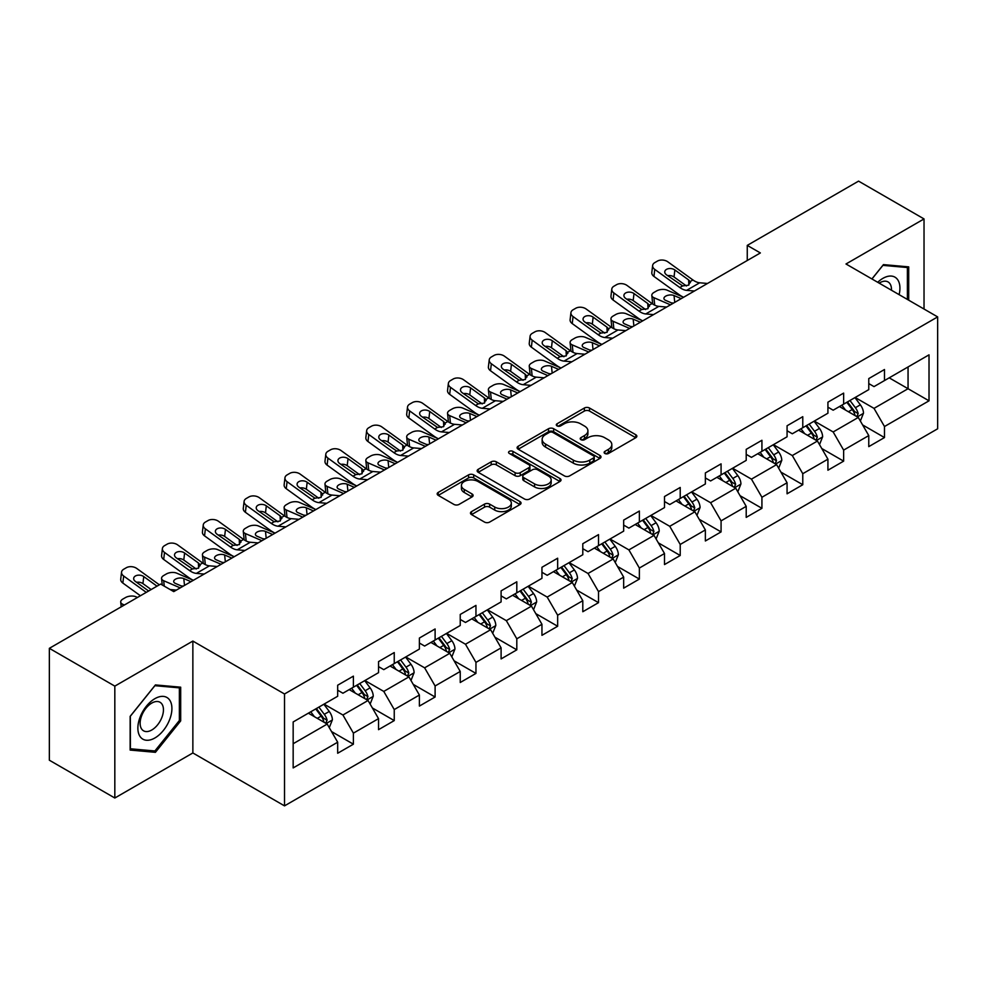 <?xml version="1.0" encoding="UTF-8"?>
<svg xmlns="http://www.w3.org/2000/svg" width="987" height="987" viewBox="0 0 987 987"><rect width="100%" height="100%" fill="white"/><g stroke="black" fill="none" stroke-linecap="round" stroke-linejoin="round"><path stroke-width="1.48" d="M604.871 453.477A2.542 1.468 0 0 0 608.473 453.477L635.788 437.71A3.64 2.097 0 0 0 636.849 436.229A3.64 2.097 0 0 0 635.788 434.736L589.51 408.026A3.64 2.097 0 0 0 584.378 408.026L557.063 423.793A2.542 1.468 0 0 0 556.31 424.829A2.542 1.468 0 0 0 557.063 425.878A2.542 1.468 0 0 0 560.665 425.878L564.194 423.83A11.634 6.712 0 0 1 580.64 423.83L584.501 426.063A11.634 6.712 0 0 1 587.907 430.801A11.634 6.712 0 0 1 584.501 435.551L580.973 437.599A2.542 1.468 0 0 0 580.22 438.635A2.542 1.468 0 0 0 580.973 439.671A2.542 1.468 0 0 0 584.563 439.671L588.104 437.636A11.634 6.712 0 0 1 604.55 437.636L608.411 439.857A11.634 6.712 0 0 1 611.817 444.606A11.634 6.712 0 0 1 608.411 449.356L604.871 451.404A2.542 1.468 0 0 0 604.13 452.441A2.542 1.468 0 0 0 604.871 453.477L604.871 451.404M471.527 511.611A3.64 2.097 0 0 0 470.466 513.104A3.64 2.097 0 0 0 471.527 514.585L484.506 522.074A3.64 2.097 0 0 0 489.651 522.074L519.976 504.567A3.64 2.097 0 0 0 521.05 503.086A3.64 2.097 0 0 0 519.976 501.593L473.711 474.883A3.64 2.097 0 0 0 468.566 474.883L438.24 492.402A3.64 2.097 0 0 0 437.179 493.882A3.64 2.097 0 0 0 438.24 495.363L453.921 504.419A3.64 2.097 0 0 0 459.054 504.419L472.045 496.917A3.64 2.097 0 0 0 473.106 495.437A3.64 2.097 0 0 0 472.045 493.956L464.26 489.466A9.722 5.614 0 0 1 461.422 485.493A9.722 5.614 0 0 1 467.419 480.311A9.722 5.614 0 0 1 478.016 481.52L508.478 499.114A9.722 5.614 0 0 1 511.328 503.086A9.722 5.614 0 0 1 505.319 508.268A9.722 5.614 0 0 1 494.721 507.047L489.651 504.123A3.64 2.097 0 0 0 484.506 504.123L471.527 511.611L471.527 514.585M192.86 641.069L114.825 686.125L49.35 648.323L49.35 760.212L114.825 798.014L192.86 752.958L284.515 805.873L284.515 693.984L192.86 641.069L192.86 752.958M924.029 309.042L924.029 218.929L845.995 263.985L937.65 316.901L284.515 693.984M924.029 218.929L858.567 181.127L747.258 245.393L747.258 260.506M49.35 648.323L160.647 584.07L173.749 591.62L760.36 252.943L747.258 245.393M564.453 475.919A3.64 2.097 0 0 0 569.598 475.919L599.923 458.412A3.64 2.097 0 0 0 600.984 456.932A3.64 2.097 0 0 0 599.923 455.439L553.658 428.728A3.64 2.097 0 0 0 548.513 428.728L518.187 446.247A3.64 2.097 0 0 0 517.114 447.728A3.64 2.097 0 0 0 518.187 449.208L564.453 475.919M510.328 454.032A2.542 1.468 0 0 1 512.907 454.39L512.907 451.367L559.95 478.522A3.64 2.097 0 0 1 561.023 480.003A3.64 2.097 0 0 1 559.95 481.483L529.624 499.003A3.64 2.097 0 0 1 524.479 499.003L478.214 472.292L478.214 469.318A3.64 2.097 0 0 0 477.14 470.799A3.64 2.097 0 0 0 478.214 472.292M478.214 469.318L491.193 461.83A3.64 2.097 0 0 1 496.338 461.83L515.103 472.662A3.64 2.097 0 0 0 520.235 472.662L528.847 467.69A3.64 2.097 0 0 0 529.92 466.197A3.64 2.097 0 0 0 528.847 464.717L509.317 453.44A2.542 1.468 0 0 1 508.564 452.404A2.542 1.468 0 0 1 510.143 451.047A2.542 1.468 0 0 1 512.907 451.367M284.515 805.873L937.65 428.79L937.65 316.901M331.521 731.552L353.395 744.186L353.395 733.144L378.539 718.635L378.539 729.664L394.245 720.596L394.245 709.554L419.389 695.045L419.389 706.087L435.107 697.007L435.107 685.977L460.238 671.456L460.238 682.498L475.956 673.418L475.956 662.388L501.1 647.867L501.1 658.909L516.806 649.841L516.806 638.799L541.949 624.29L541.949 635.32L557.655 626.251L557.655 615.209L582.799 600.701L582.799 611.73L598.517 602.662L598.517 591.62L623.661 577.111L623.661 588.153L639.366 579.073L639.366 568.043L664.51 553.522L664.51 564.564L680.216 555.496L680.216 544.454L705.36 529.933L705.36 540.975L721.078 531.907L721.078 520.865L746.209 506.356L746.209 517.385L761.927 508.317L761.927 497.275L787.071 482.766L787.071 493.808L802.776 484.728L802.776 473.698L827.92 459.177L827.92 470.219L843.638 461.139L843.638 450.109L868.77 435.588L868.77 446.63L884.488 437.562L884.488 426.52L929.014 400.821L929.014 354.851L908.052 366.954L908.052 388.718L929.014 400.821M353.395 744.186L337.677 753.254L337.677 742.212L293.164 767.923L293.164 721.953L337.677 696.254L337.677 685.212L353.395 676.144L353.395 687.186L378.539 672.665L378.539 661.623L394.245 652.555L394.245 663.597L419.389 649.076L419.389 638.046L435.107 628.966L435.107 640.008L460.238 625.499L460.238 614.457L475.956 605.389L475.956 616.419L501.1 601.91L501.1 590.868L516.806 581.799L516.806 592.829L541.949 578.32L541.949 567.278L557.655 558.21L557.655 569.252L582.799 554.731L582.799 543.701L598.517 534.621L598.517 545.663L623.661 531.142L623.661 520.112L639.366 511.044L639.366 522.074L664.51 507.565L664.51 496.523L680.216 487.455L680.216 498.484L705.36 483.975L705.36 472.933L721.078 463.865L721.078 474.907L746.209 460.386L746.209 449.356L761.927 440.276L761.927 451.318L787.071 436.797L787.071 425.767L802.776 416.687L802.776 427.729L827.92 413.22L827.92 402.178L843.638 393.11L843.638 404.139L868.77 389.631L868.77 378.589L884.488 369.52L884.488 380.563L929.014 354.851M349.201 689.605L368.065 700.486L342.921 715.007L324.057 704.113M337.677 690.209L342.921 693.232L353.395 687.186M342.921 715.007L353.395 733.144M368.065 700.486L378.539 718.635M390.062 666.015L408.914 676.897L383.77 691.418L364.919 680.524M378.539 666.62L383.77 669.642L394.245 663.597M383.77 691.418L394.245 709.554M408.914 676.897L419.389 695.045M430.912 642.426L449.764 653.32L424.62 667.829L405.768 656.947M419.389 643.03L424.62 646.053L435.107 640.008M424.62 667.829L435.107 685.977M449.764 653.32L460.238 671.456M471.761 618.837L490.625 629.731L465.482 644.24L446.617 633.358M460.238 619.441L465.482 622.464L475.956 616.419M465.482 644.24L475.956 662.388M490.625 629.731L501.1 647.867M512.611 595.26L531.475 606.141L506.331 620.65L487.479 609.769M501.1 595.864L506.331 598.887L516.806 592.829M506.331 620.65L516.806 638.799M531.475 606.141L541.949 624.29M553.473 571.67L572.324 582.552L547.18 597.073L528.329 586.179M541.949 572.275L547.18 575.298L557.655 569.252M547.18 597.073L557.655 615.209M572.324 582.552L582.799 600.701M594.322 548.081L613.174 558.963L588.042 573.484L569.178 562.602M582.799 548.686L588.042 551.708L598.517 545.663M588.042 573.484L598.517 591.62M613.174 558.963L623.661 577.111M635.172 524.492L654.036 535.386L628.892 549.895L610.04 539.013M623.661 525.096L628.892 528.119L639.366 522.074M628.892 549.895L639.366 568.043M654.036 535.386L664.51 553.522M676.033 500.902L694.885 511.797L669.741 526.305L650.889 515.424M664.51 501.519L669.741 504.542L680.216 498.484M669.741 526.305L680.216 544.454M694.885 511.797L705.36 529.933M716.883 477.326L735.734 488.207L710.603 502.728L691.739 491.834M705.36 477.93L710.603 480.953L721.078 474.907M710.603 502.728L721.078 520.865M735.734 488.207L746.209 506.356M757.732 453.736L776.596 464.618L751.452 479.139L732.601 468.245M746.209 454.341L751.452 457.363L761.927 451.318M751.452 479.139L761.927 497.275M776.596 464.618L787.071 482.766M798.594 430.147L817.446 441.041L792.302 455.55L773.45 444.668M787.071 430.751L792.302 433.774L802.776 427.729M792.302 455.55L802.776 473.698M817.446 441.041L827.92 459.177M839.443 406.558L858.295 417.452L833.164 431.961L814.3 421.079M827.92 407.162L833.164 410.197L843.638 404.139M833.164 431.961L843.638 450.109M858.295 417.452L868.77 435.588M889.201 377.836L908.052 388.718L874.013 408.371L855.161 397.49M868.77 383.585L874.013 386.608L884.488 380.563M874.013 408.371L884.488 426.52M114.825 686.125L114.825 798.014M293.164 743.729L327.203 724.076L308.351 713.182M327.203 724.076L337.677 742.212M862.626 424.928L884.488 437.562M821.764 448.517L843.638 461.139M780.914 472.107L802.776 484.728M740.065 495.696L761.927 508.317M699.203 519.285L721.078 531.907M658.354 542.862L680.216 555.496M617.504 566.452L639.366 579.073M576.642 590.041L598.517 602.662M535.793 613.63L557.655 626.251M494.943 637.207L516.806 649.841M454.082 660.796L475.956 673.418M413.232 684.386L435.107 697.007M372.383 707.975L394.245 720.596M908.706 300.196L908.706 266.872L883.439 264.615L871.916 278.951M130.136 750.071L155.415 752.328L180.683 720.892L180.683 687.186L155.415 684.929L130.136 716.377L130.136 750.071M179.375 720.128L180.683 720.892M152.738 750.786L155.415 752.328M605.895 453.835L608.411 452.379A11.634 6.712 0 0 0 611.817 447.629L611.817 444.606M587.907 430.801L587.907 433.836A11.634 6.712 0 0 1 584.501 438.586L581.985 440.029M635.739 437.734L589.51 411.048A3.64 2.097 0 0 0 584.378 411.048L558.074 426.236M599.874 458.437L553.658 431.751A3.64 2.097 0 0 0 548.513 431.751L518.224 449.233M593.495 457.968A2.542 1.468 0 0 0 594.248 456.932A2.542 1.468 0 0 0 593.495 455.883L552.88 432.442A2.542 1.468 0 0 0 549.29 432.442L545.552 434.588A11.634 6.712 0 0 0 542.147 439.338A11.634 6.712 0 0 0 545.552 444.088L573.324 460.115A11.634 6.712 0 0 0 589.77 460.115L593.495 457.968L593.495 460.991A2.542 1.468 0 0 0 594.248 459.954L594.248 456.932M542.147 439.338L542.147 442.361A11.634 6.712 0 0 0 545.552 447.111L545.552 444.088M593.495 460.991L589.77 463.137A11.634 6.712 0 0 1 573.324 463.137L545.552 447.111M478.263 472.317L491.193 464.852L491.193 461.83M529.92 466.197L529.92 469.232A3.64 2.097 0 0 1 528.847 470.713L520.235 475.685A3.64 2.097 0 0 1 515.103 475.685L496.338 464.852A3.64 2.097 0 0 0 491.193 464.852M512.907 454.39L559.9 481.52M534.572 483.901A9.722 5.614 0 0 0 545.169 485.123A9.722 5.614 0 0 0 551.165 479.929A9.722 5.614 0 0 0 548.316 475.956L537.594 469.763A3.64 2.097 0 0 0 532.449 469.763L523.838 474.735A3.64 2.097 0 0 0 522.777 476.215A3.64 2.097 0 0 0 523.838 477.708L534.572 483.901L534.572 486.924A9.722 5.614 0 0 0 545.169 488.146A9.722 5.614 0 0 0 551.165 482.951L551.165 479.929M522.777 476.215L522.777 479.238A3.64 2.097 0 0 0 523.838 480.731L523.838 477.708M534.572 486.924L523.838 480.731M511.328 503.086L511.328 506.109A9.722 5.614 0 0 1 505.319 511.291A9.722 5.614 0 0 1 494.721 510.082L489.651 507.145A3.64 2.097 0 0 0 484.506 507.145L471.576 514.609M461.422 485.493L461.422 488.516A9.722 5.614 0 0 0 464.26 492.488L464.26 489.466M471.996 496.954L464.26 492.488M519.927 504.591L473.711 477.905A3.64 2.097 0 0 0 468.566 477.905L438.29 495.388M860.368 421.03L863.489 413.183A9.808 5.663 -120 0 0 860.356 404.83L854.952 397.613M683.572 297.284L667.039 290.141A7.402 3.701 -5.9 0 0 656.602 290.931L653.986 292.436A7.402 3.701 -5.9 0 0 651.815 295.434A7.402 3.701 -5.9 0 0 653.937 297.704L654.702 305.156M845.526 410.074L841.849 405.176M670.469 304.835L653.937 297.704M856.778 416.576L858.184 413.602A9.808 5.663 -120 0 0 855.371 407.705L849.967 400.488M847.512 401.906L853.508 409.913A4.997 2.887 60 0 1 854.421 411.431L858.184 413.602M681.215 298.642L674.035 295.545A5.922 2.961 174.1 0 0 665.682 296.162A5.922 2.961 174.1 0 0 663.943 298.567A5.922 2.961 174.1 0 0 665.645 300.381L672.838 303.478M652.826 304.07A7.402 3.701 174.1 0 1 652.629 303.416L651.815 295.434M673.479 303.108A5.922 2.961 -5.9 0 0 671.542 302.923M846.834 402.301L852.237 409.519A9.808 5.663 60 0 1 855.038 415.416M694.404 291.017L686.607 290.351A18.519 10.697 60 0 1 679.833 287.538L654.763 269.402L653.937 276.422A7.402 4.775 -173.3 0 1 651.815 272.535L652.641 265.515A7.402 4.775 6.7 0 0 654.763 269.402M683.609 297.26A27.772 16.039 60 0 1 679.019 294.558L653.937 276.422M707.506 283.466L699.697 282.788A18.519 10.697 60 0 1 692.936 279.975L667.854 261.839A7.402 4.775 6.7 0 0 657.416 261.099L654.8 262.616A7.402 4.775 6.7 0 0 652.641 265.515M688.852 285.058L688.642 279.938L690.11 281.603L688.667 285.169L682.659 285.909L666.472 274.805A5.922 3.825 -173.3 0 1 664.769 271.696A5.922 3.825 -173.3 0 1 666.509 269.377A5.922 3.825 -173.3 0 1 674.849 269.957L674.035 276.989L686.471 285.983M674.035 276.989A5.922 3.825 6.7 0 0 667.693 275.681M688.642 279.938L674.849 269.957M692.936 279.975L690.11 281.603L690.394 282.664M905.782 266.601L907.398 267.539L907.398 299.443M871.965 278.976L882.921 265.355L907.398 267.539M899.12 294.657A24.07 13.904 120 0 0 894.95 277.162A24.07 13.904 120 0 0 877.714 282.294M891.458 290.227A16.483 9.512 120 0 0 888.053 281.937A16.483 9.512 120 0 0 879.183 283.146M154.885 737.98A24.07 13.904 120 0 0 171.911 708.506A24.07 13.904 120 0 0 154.885 698.673A24.07 13.904 120 0 0 137.872 728.159A24.07 13.904 120 0 0 154.885 737.98M151.788 729.998A16.483 9.512 120 0 0 162.559 715.476A16.483 9.512 120 0 0 160.03 702.263A16.483 9.512 120 0 0 151.788 703.077A16.483 9.512 120 0 0 141.018 717.611A16.483 9.512 120 0 0 143.547 730.812A16.483 9.512 120 0 0 151.788 729.998M130.407 716.143L154.885 685.681L179.375 687.865L179.375 720.51L154.885 750.971L130.407 748.788L130.346 716.106M177.746 686.927L179.375 687.865M819.518 444.619L822.627 436.772A9.808 5.663 -120 0 0 819.494 428.42L814.09 421.202M642.71 320.861L626.177 313.73A7.402 3.701 -5.9 0 0 615.74 314.52L613.124 316.025A7.402 3.701 -5.9 0 0 610.953 319.023A7.402 3.701 -5.9 0 0 613.087 321.293L613.852 328.745M804.676 433.663L801 428.753M629.62 328.424L613.087 321.293M815.928 440.153L817.335 437.192A9.808 5.663 -120 0 0 814.522 431.282L809.118 424.077M806.663 425.496L812.659 433.49A4.997 2.887 60 0 1 813.559 435.008L817.335 437.192M640.353 322.231L633.173 319.134A5.922 2.961 174.1 0 0 624.833 319.751A5.922 2.961 174.1 0 0 623.093 322.157A5.922 2.961 174.1 0 0 624.796 323.97L631.976 327.067M611.965 327.659A7.402 3.701 174.1 0 1 611.78 327.005L610.953 319.023M632.63 326.685A5.922 2.961 -5.9 0 0 630.693 326.512M805.972 425.89L811.376 433.096A9.808 5.663 60 0 1 814.189 439.005M778.657 468.208L781.778 460.361A9.808 5.663 -120 0 0 778.644 451.997L773.24 444.779M601.86 344.451L585.328 337.32A7.402 3.701 -5.9 0 0 574.89 338.097L572.275 339.614A7.402 3.701 -5.9 0 0 570.104 342.612A7.402 3.701 -5.9 0 0 572.238 344.882L573.003 352.322M763.815 457.24L760.15 452.342M588.77 352.014L572.238 344.882M775.079 463.742L776.473 460.781A9.808 5.663 -120 0 0 773.672 454.871L768.268 447.654M765.801 449.073L771.797 457.08A4.997 2.887 60 0 1 772.71 458.597L776.473 460.781M599.504 345.808L592.323 342.711A5.922 2.961 174.1 0 0 583.971 343.34A5.922 2.961 174.1 0 0 582.244 345.746A5.922 2.961 174.1 0 0 583.946 347.547L591.127 350.656M571.115 351.249A7.402 3.701 174.1 0 1 570.918 350.582L570.104 342.612M591.781 350.274A5.922 2.961 -5.9 0 0 589.844 350.101M765.122 449.467L770.526 456.685A9.808 5.663 60 0 1 773.339 462.595M653.554 314.606L645.757 313.94A18.519 10.697 60 0 1 638.984 311.115L613.902 292.979L613.087 300.011A7.402 4.775 -173.3 0 1 610.965 296.125L611.792 289.105A7.402 4.775 6.7 0 0 613.902 292.979M642.759 320.837A27.772 16.039 60 0 1 638.157 318.147L613.087 300.011M666.644 307.043L658.847 306.377A18.519 10.697 60 0 1 652.074 303.564L627.004 285.428A7.402 4.775 6.7 0 0 616.567 284.688L613.951 286.205A7.402 4.775 6.7 0 0 611.792 289.105M648.003 308.647L647.793 303.527L649.261 305.193L647.805 308.758L641.809 309.486L625.622 298.382A5.922 3.825 -173.3 0 1 623.92 295.286A5.922 3.825 -173.3 0 1 625.647 292.966A5.922 3.825 -173.3 0 1 633.999 293.546L633.173 300.579L645.621 309.573M633.173 300.579A5.922 3.825 6.7 0 0 626.844 299.271M647.793 303.527L633.999 293.546M652.074 303.564L649.261 305.193L649.545 306.254M612.705 338.196L604.895 337.529A18.519 10.697 60 0 1 598.134 334.704L573.052 316.568L572.238 323.6A7.402 4.775 -173.3 0 1 570.116 319.714L570.93 312.682A7.402 4.775 6.7 0 0 573.052 316.568M601.897 344.426A27.772 16.039 60 0 1 597.308 341.736L572.238 323.6M625.795 330.633L617.998 329.966A18.519 10.697 60 0 1 611.224 327.141L586.142 309.005A7.402 4.775 6.7 0 0 575.717 308.277L573.089 309.782A7.402 4.775 6.7 0 0 570.93 312.682M607.153 332.224L606.931 327.116L608.399 328.77L606.956 332.348L600.947 333.075L584.76 321.972A5.922 3.825 -173.3 0 1 583.07 318.863A5.922 3.825 -173.3 0 1 584.797 316.543A5.922 3.825 -173.3 0 1 593.138 317.135L592.323 324.155L604.772 333.162M592.323 324.155A5.922 3.825 6.7 0 0 585.994 322.86M606.931 327.116L593.138 317.135M611.224 327.141L608.399 328.77L608.683 329.843M737.807 491.797L740.929 483.938A9.808 5.663 -120 0 0 737.795 475.586L732.391 468.369M561.011 368.04L544.479 360.909A7.402 3.701 -5.9 0 0 534.041 361.686L531.425 363.204A7.402 3.701 -5.9 0 0 529.254 366.202A7.402 3.701 -5.9 0 0 531.376 368.459L532.141 375.911M722.965 480.829L719.289 475.931M547.921 375.603L531.376 368.459M734.217 487.331L735.623 484.358A9.808 5.663 -120 0 0 732.81 478.461L727.407 471.243M724.952 472.662L730.948 480.669A4.997 2.887 60 0 1 731.861 482.187L735.623 484.358M558.654 369.397L551.474 366.3A5.922 2.961 174.1 0 0 543.121 366.93A5.922 2.961 174.1 0 0 541.382 369.323A5.922 2.961 174.1 0 0 543.084 371.137L550.277 374.233M530.266 374.838A7.402 3.701 174.1 0 1 530.068 374.172L529.254 366.202M550.919 373.863A5.922 2.961 -5.9 0 0 548.982 373.678M724.273 473.057L729.677 480.274A9.808 5.663 60 0 1 732.477 486.172M696.958 515.374L700.067 507.528A9.808 5.663 -120 0 0 696.933 499.175L691.529 491.958M520.161 391.629L503.617 384.486A7.402 3.701 -5.9 0 0 493.192 385.275L490.564 386.781A7.402 3.701 -5.9 0 0 488.392 389.791A7.402 3.701 -5.9 0 0 490.527 392.049L491.292 399.501M682.116 504.419L678.439 499.521M507.059 399.18L490.527 392.049M693.367 510.921L694.774 507.947A9.808 5.663 -120 0 0 691.961 502.05L686.557 494.832M684.102 496.251L690.098 504.258A4.997 2.887 60 0 1 690.999 505.776L694.774 507.947M517.793 392.986L510.612 389.89A5.922 2.961 174.1 0 0 502.272 390.519A5.922 2.961 174.1 0 0 500.532 392.912A5.922 2.961 174.1 0 0 502.235 394.726L509.415 397.823M489.404 398.415A7.402 3.701 174.1 0 1 489.219 397.761L488.392 389.791M510.069 397.453A5.922 2.961 -5.9 0 0 508.132 397.267M683.411 496.646L688.815 503.863A9.808 5.663 60 0 1 691.628 509.761M656.096 538.964L659.217 531.117A9.808 5.663 -120 0 0 656.084 522.765L650.68 515.547M479.3 415.219L462.767 408.075A7.402 3.701 -5.9 0 0 452.33 408.865L449.714 410.37A7.402 3.701 -5.9 0 0 447.543 413.368A7.402 3.701 -5.9 0 0 449.677 415.638L450.442 423.09M641.254 528.008L637.59 523.11M466.209 422.769L449.677 415.638M652.518 534.51L653.925 531.537A9.808 5.663 -120 0 0 651.112 525.627L645.708 518.422M643.24 519.841L649.236 527.835A4.997 2.887 60 0 1 650.149 529.365L653.925 531.537M476.943 416.576L469.763 413.479A5.922 2.961 174.1 0 0 461.41 414.096A5.922 2.961 174.1 0 0 459.683 416.502A5.922 2.961 174.1 0 0 461.385 418.315L468.566 421.412M448.554 422.004A7.402 3.701 174.1 0 1 448.357 421.35L447.543 413.368M469.22 421.042A5.922 2.961 -5.9 0 0 467.283 420.857M642.562 520.235L647.966 527.453A9.808 5.663 60 0 1 650.778 533.35M571.855 361.785L564.046 361.106A18.519 10.697 60 0 1 557.273 358.293L532.203 340.157L531.376 347.177A7.402 4.775 -173.3 0 1 529.254 343.303L530.081 336.271A7.402 4.775 6.7 0 0 532.203 340.157M561.048 368.015A27.772 16.039 60 0 1 556.458 365.313L531.376 347.177M584.946 354.222L577.136 353.556A18.519 10.697 60 0 1 570.375 350.73L545.293 332.594A7.402 4.775 6.7 0 0 534.855 331.866L532.24 333.372A7.402 4.775 6.7 0 0 530.081 336.271M566.291 355.813L566.082 350.693L567.55 352.359L566.106 355.925L560.098 356.665L543.911 345.561A5.922 3.825 -173.3 0 1 542.208 342.452A5.922 3.825 -173.3 0 1 543.948 340.133A5.922 3.825 -173.3 0 1 552.288 340.725L551.474 347.745L563.91 356.751M551.474 347.745A5.922 3.825 6.7 0 0 545.132 346.449M566.082 350.693L552.288 340.725M570.375 350.73L567.55 352.359L567.833 353.432M530.994 385.362L523.196 384.696A18.519 10.697 60 0 1 516.423 381.883L491.341 363.747L490.527 370.767A7.402 4.775 -173.3 0 1 488.405 366.88L489.231 359.86A7.402 4.775 6.7 0 0 491.341 363.747M520.198 391.605A27.772 16.039 60 0 1 515.596 388.903L490.527 370.767M544.096 377.811L536.286 377.145A18.519 10.697 60 0 1 529.513 374.32L504.443 356.184A7.402 4.775 6.7 0 0 494.006 355.443L491.39 356.961A7.402 4.775 6.7 0 0 489.231 359.86M525.442 379.403L525.232 374.283L526.7 375.948L525.257 379.514L519.248 380.254L503.062 369.15A5.922 3.825 -173.3 0 1 501.359 366.041A5.922 3.825 -173.3 0 1 503.086 363.722A5.922 3.825 -173.3 0 1 511.439 364.314L510.612 371.334L523.061 380.328M510.612 371.334A5.922 3.825 6.7 0 0 504.283 370.026M525.232 374.283L511.439 364.314M529.513 374.32L526.7 375.948L526.984 377.022M490.144 408.951L482.335 408.285A18.519 10.697 60 0 1 475.574 405.46L450.491 387.323L449.677 394.356A7.402 4.775 -173.3 0 1 447.555 390.47L448.369 383.45A7.402 4.775 6.7 0 0 450.491 387.323M479.349 415.194A27.772 16.039 60 0 1 474.747 412.492L449.677 394.356M503.234 401.388L495.437 400.722A18.519 10.697 60 0 1 488.664 397.909L463.582 379.773A7.402 4.775 6.7 0 0 453.156 379.033L450.528 380.55A7.402 4.775 6.7 0 0 448.369 383.45M484.592 402.992L484.37 397.872L485.838 399.538L484.395 403.103L478.387 403.831L462.2 392.727A5.922 3.825 -173.3 0 1 460.51 389.631A5.922 3.825 -173.3 0 1 462.237 387.311A5.922 3.825 -173.3 0 1 470.589 387.891L469.763 394.923L482.211 403.917M469.763 394.923A5.922 3.825 6.7 0 0 463.434 393.616M484.37 397.872L470.589 387.891M488.664 397.909L485.838 399.538L486.135 400.599M449.295 432.54L441.485 431.874A18.519 10.697 60 0 1 434.712 429.049L409.642 410.913L408.815 417.945A7.402 4.775 -173.3 0 1 406.693 414.059L407.52 407.026A7.402 4.775 6.7 0 0 409.642 410.913M425.36 446.358L408.815 439.227A7.402 3.701 -5.9 0 1 406.693 436.957A7.402 3.701 -5.9 0 1 408.865 433.959L411.48 432.442A7.402 3.701 -5.9 0 1 421.918 431.664L438.45 438.796A27.772 16.039 60 0 1 433.898 436.081L408.815 417.945M462.385 424.978L454.575 424.311A18.519 10.697 60 0 1 447.814 421.486L422.732 403.35A7.402 4.775 6.7 0 0 412.295 402.622L409.679 404.127A7.402 4.775 6.7 0 0 407.52 407.026M443.731 426.569L443.521 421.461L444.989 423.115L443.545 426.692L437.537 427.42L421.35 416.317A5.922 3.825 -173.3 0 1 419.66 413.208A5.922 3.825 -173.3 0 1 421.387 410.888A5.922 3.825 -173.3 0 1 429.727 411.48L428.913 418.513L441.349 427.507M428.913 418.513A5.922 3.825 6.7 0 0 422.572 417.205M443.521 421.461L429.727 411.48M447.814 421.486L444.989 423.115L445.273 424.188M408.433 456.13L400.636 455.463A18.519 10.697 60 0 1 393.862 452.638L368.78 434.502L367.966 441.522A7.402 4.775 -173.3 0 1 365.844 437.648L366.67 430.616A7.402 4.775 6.7 0 0 368.78 434.502M397.638 462.36A27.772 16.039 60 0 1 393.048 459.671L367.966 441.522M421.535 448.567L413.726 447.901A18.519 10.697 60 0 1 406.952 445.075L381.883 426.939A7.402 4.775 6.7 0 0 371.445 426.211L368.83 427.716A7.402 4.775 6.7 0 0 366.67 430.616M402.881 450.158L402.671 445.038L404.139 446.704L402.696 450.282L396.688 451.01L380.501 439.906A5.922 3.825 -173.3 0 1 378.798 436.797A5.922 3.825 -173.3 0 1 380.526 434.477A5.922 3.825 -173.3 0 1 388.878 435.07L388.051 442.09L400.5 451.096M388.051 442.09A5.922 3.825 6.7 0 0 381.722 440.794M402.671 445.038L388.878 435.07M406.952 445.075L404.139 446.704L404.423 447.777M367.583 479.719L359.786 479.04A18.519 10.697 60 0 1 353.013 476.227L327.931 458.091L327.116 465.111A7.402 4.775 -173.3 0 1 324.994 461.237L325.809 454.205A7.402 4.775 6.7 0 0 327.931 458.091M356.788 485.949A27.772 16.039 60 0 1 352.186 483.248L327.116 465.111M380.674 472.156L372.876 471.49A18.519 10.697 60 0 1 366.103 468.665L341.021 450.528A7.402 4.775 6.7 0 0 330.596 449.788L327.968 451.306A7.402 4.775 6.7 0 0 325.809 454.205M362.032 473.748L361.822 468.628L363.278 470.293L361.834 473.859L355.826 474.599L339.639 463.495A5.922 3.825 -173.3 0 1 337.949 460.386A5.922 3.825 -173.3 0 1 339.676 458.067A5.922 3.825 -173.3 0 1 348.029 458.659L347.202 465.679L359.65 474.685M347.202 465.679A5.922 3.825 6.7 0 0 340.873 464.383M361.822 468.628L348.029 458.659M366.103 468.665L363.278 470.293L363.574 471.367M326.734 503.296L318.924 502.63A18.519 10.697 60 0 1 312.151 499.817L287.081 481.681L286.255 488.701A7.402 4.775 -173.3 0 1 284.145 484.814L284.959 477.794A7.402 4.775 6.7 0 0 287.081 481.681M302.799 517.114L286.255 509.983A7.402 3.701 -5.9 0 1 284.133 507.713A7.402 3.701 -5.9 0 1 286.304 504.715L288.92 503.21A7.402 3.701 -5.9 0 1 299.357 502.42L315.889 509.563A27.772 16.039 60 0 1 311.337 506.837L286.255 488.701M339.824 495.745L332.027 495.067A18.519 10.697 60 0 1 325.254 492.254L300.171 474.118A7.402 4.775 6.7 0 0 289.734 473.378L287.118 474.895A7.402 4.775 6.7 0 0 284.959 477.794M321.17 497.337L320.96 492.217L322.428 493.882L320.985 497.448L314.976 498.188L298.79 487.084A5.922 3.825 -173.3 0 1 297.099 483.975A5.922 3.825 -173.3 0 1 298.827 481.656A5.922 3.825 -173.3 0 1 307.167 482.236L306.352 489.268L318.789 498.262M306.352 489.268A5.922 3.825 6.7 0 0 300.011 487.96M320.96 492.217L307.167 482.236M325.254 492.254L322.428 493.882L322.712 494.943M285.872 526.885L278.075 526.219A18.519 10.697 60 0 1 271.302 523.394L246.232 505.258L245.405 512.29A7.402 4.775 -173.3 0 1 243.283 508.404L244.11 501.384A7.402 4.775 6.7 0 0 246.232 505.258M275.077 533.116A27.772 16.039 60 0 1 270.487 530.426L245.405 512.29M298.975 519.322L291.165 518.656A18.519 10.697 60 0 1 284.392 515.843L259.322 497.707A7.402 4.775 6.7 0 0 248.884 496.967L246.269 498.484A7.402 4.775 6.7 0 0 244.11 501.384M280.32 520.926L280.111 515.806L281.579 517.472L280.135 521.037L274.127 521.765L257.94 510.661A5.922 3.825 -173.3 0 1 256.238 507.565A5.922 3.825 -173.3 0 1 257.965 505.245A5.922 3.825 -173.3 0 1 266.317 505.825L265.491 512.858L277.939 521.852M265.491 512.858A5.922 3.825 6.7 0 0 259.162 511.55M280.111 515.806L266.317 505.825M284.392 515.843L281.579 517.472L281.863 518.533M245.023 550.475L237.225 549.808A18.519 10.697 60 0 1 230.452 546.983L205.37 528.847L204.556 535.879A7.402 4.775 -173.3 0 1 202.434 531.993L203.248 524.961A7.402 4.775 6.7 0 0 205.37 528.847M234.227 556.705A27.772 16.039 60 0 1 229.626 554.015L204.556 535.879M258.113 542.912L250.316 542.245A18.519 10.697 60 0 1 243.542 539.42L218.472 521.284A7.402 4.775 6.7 0 0 208.035 520.556L205.419 522.061A7.402 4.775 6.7 0 0 203.248 524.961M239.471 544.503L239.261 539.383L240.717 541.049L239.273 544.627L233.265 545.355L217.078 534.251A5.922 3.825 -173.3 0 1 215.388 531.142A5.922 3.825 -173.3 0 1 217.115 528.822A5.922 3.825 -173.3 0 1 225.468 529.414L224.641 536.434L237.09 545.441M224.641 536.434A5.922 3.825 6.7 0 0 218.312 535.139M239.261 539.383L225.468 529.414M243.542 539.42L240.717 541.049L241.013 542.122M615.246 562.553L618.368 554.706A9.808 5.663 -120 0 0 615.234 546.342L609.83 539.136M600.404 551.597L596.728 546.687M611.656 558.087L613.063 555.126A9.808 5.663 -120 0 0 610.262 549.216L604.846 541.999M602.391 543.418L608.387 551.425A4.997 2.887 60 0 1 609.3 552.942L613.063 555.126M436.094 440.165L428.913 437.056A5.922 2.961 174.1 0 0 420.561 437.685A5.922 2.961 174.1 0 0 418.821 440.091A5.922 2.961 174.1 0 0 420.524 441.905L427.716 445.001M407.705 445.593A7.402 3.701 174.1 0 1 407.508 444.927L406.693 436.957M428.358 444.619A5.922 2.961 -5.9 0 0 426.421 444.446M601.712 543.812L607.116 551.03A9.808 5.663 60 0 1 609.917 556.939M574.397 586.142L577.506 578.296A9.808 5.663 -120 0 0 574.372 569.931L568.968 562.713M397.601 462.385L381.056 455.254A7.402 3.701 -5.9 0 0 370.631 456.031L368.003 457.549A7.402 3.701 -5.9 0 0 365.832 460.547A7.402 3.701 -5.9 0 0 367.966 462.817L368.731 470.256M559.555 575.174L555.878 570.276M384.498 469.948L367.966 462.817M570.807 581.676L572.213 578.703A9.808 5.663 -120 0 0 569.4 572.805L563.996 565.588M561.541 567.007L567.537 575.014A4.997 2.887 60 0 1 568.438 576.531L572.213 578.703M395.244 463.742L388.051 460.645A5.922 2.961 174.1 0 0 379.711 461.274A5.922 2.961 174.1 0 0 377.972 463.668A5.922 2.961 174.1 0 0 379.674 465.482L386.855 468.591M366.843 469.183A7.402 3.701 174.1 0 1 366.658 468.517L365.832 460.547M387.509 468.208A5.922 2.961 -5.9 0 0 385.572 468.023M560.85 567.402L566.254 574.619A9.808 5.663 60 0 1 569.067 580.529M533.548 609.719L536.657 601.873A9.808 5.663 -120 0 0 533.523 593.52L528.119 586.303M356.739 485.974L340.207 478.843A7.402 3.701 -5.9 0 0 329.769 479.62L327.153 481.125A7.402 3.701 -5.9 0 0 324.982 484.136A7.402 3.701 -5.9 0 0 327.116 486.394L327.881 493.845M518.693 598.764L515.029 593.866M343.649 493.537L327.116 486.394M529.957 605.265L531.364 602.292A9.808 5.663 -120 0 0 528.551 596.395L523.147 589.177M520.68 590.596L526.676 598.603A4.997 2.887 60 0 1 527.589 600.121L531.364 602.292M354.382 487.331L347.202 484.235A5.922 2.961 174.1 0 0 338.849 484.864A5.922 2.961 174.1 0 0 337.122 487.257A5.922 2.961 174.1 0 0 338.825 489.071L346.005 492.168M325.994 492.76A7.402 3.701 174.1 0 1 325.796 492.106L324.982 484.136M346.659 491.797A5.922 2.961 -5.9 0 0 344.722 491.612M520.001 590.991L525.405 598.208A9.808 5.663 60 0 1 528.218 604.106M492.686 633.309L495.807 625.462A9.808 5.663 -120 0 0 492.673 617.109L487.27 609.892M477.844 622.353L474.167 617.455M489.096 628.855L490.502 625.881A9.808 5.663 -120 0 0 487.701 619.984L482.285 612.767M479.83 614.185L485.826 622.192A4.997 2.887 60 0 1 486.739 623.71L490.502 625.881M313.533 510.921L306.352 507.824A5.922 2.961 174.1 0 0 298 508.441A5.922 2.961 174.1 0 0 296.26 510.847A5.922 2.961 174.1 0 0 297.963 512.66L305.156 515.757M285.144 516.349A7.402 3.701 174.1 0 1 284.947 515.695L284.133 507.713M305.797 515.387A5.922 2.961 -5.9 0 0 303.86 515.202M479.151 614.58L484.555 621.798A9.808 5.663 60 0 1 487.368 627.695M451.836 656.898L454.945 649.051A9.808 5.663 -120 0 0 451.824 640.686L446.408 633.481M275.04 533.14L258.495 526.009A7.402 3.701 -5.9 0 0 248.07 526.787L245.442 528.304A7.402 3.701 -5.9 0 0 243.271 531.302A7.402 3.701 -5.9 0 0 245.405 533.572L246.17 541.024M436.994 645.942L433.318 641.032M261.937 540.703L245.405 533.572M448.246 652.432L449.653 649.471A9.808 5.663 -120 0 0 446.84 643.561L441.436 636.356M438.981 637.775L444.977 645.769A4.997 2.887 60 0 1 445.877 647.287L449.653 649.471M272.683 534.51L265.491 531.401A5.922 2.961 174.1 0 0 257.151 532.03A5.922 2.961 174.1 0 0 255.411 534.436A5.922 2.961 174.1 0 0 257.113 536.249L264.294 539.346M244.282 539.938A7.402 3.701 174.1 0 1 244.097 539.284L243.271 531.302M264.948 538.964A5.922 2.961 -5.9 0 0 263.011 538.791M438.29 638.17L443.706 645.375A9.808 5.663 60 0 1 446.506 651.284M410.987 680.487L414.096 672.64A9.808 5.663 -120 0 0 410.962 664.276L405.558 657.058M234.178 556.73L217.646 549.599A7.402 3.701 -5.9 0 0 207.208 550.376L204.593 551.893A7.402 3.701 -5.9 0 0 202.421 554.891A7.402 3.701 -5.9 0 0 204.556 557.161L205.321 564.601M396.132 669.519L392.468 664.621M221.088 564.293L204.556 557.161M407.397 676.021L408.803 673.06A9.808 5.663 -120 0 0 405.99 667.15L400.586 659.933M398.131 661.352L404.127 669.359A4.997 2.887 60 0 1 405.028 670.876L408.803 673.06M231.822 558.087L224.641 554.99A5.922 2.961 174.1 0 0 216.301 555.619A5.922 2.961 174.1 0 0 214.561 558.025A5.922 2.961 174.1 0 0 216.264 559.826L223.444 562.935M203.433 563.528A7.402 3.701 174.1 0 1 203.236 562.861L202.421 554.891M224.098 562.553A5.922 2.961 -5.9 0 0 222.161 562.38M397.44 661.746L402.844 668.964A9.808 5.663 60 0 1 405.657 674.874M370.125 704.076L373.246 696.217A9.808 5.663 -120 0 0 370.113 687.865L364.709 680.648M193.329 580.319L176.796 573.188A7.402 3.701 -5.9 0 0 166.359 573.965L163.743 575.483A7.402 3.701 -5.9 0 0 161.572 578.481A7.402 3.701 -5.9 0 0 163.694 580.738L164.249 586.142M355.283 693.108L351.606 688.21M180.239 587.882L163.694 580.738M366.535 699.61L367.941 696.637A9.808 5.663 -120 0 0 365.141 690.74L359.724 683.522M357.269 684.941L363.265 692.948A4.997 2.887 60 0 1 364.178 694.466L367.941 696.637M190.972 581.676L183.792 578.579A5.922 2.961 174.1 0 0 175.439 579.209A5.922 2.961 174.1 0 0 173.7 581.602A5.922 2.961 174.1 0 0 175.415 583.416L182.595 586.512M183.237 586.142A5.922 2.961 -5.9 0 0 181.3 585.957M356.591 685.336L361.995 692.553A9.808 5.663 60 0 1 364.808 698.451M204.173 574.064L196.364 573.385A18.519 10.697 60 0 1 189.59 570.572L164.521 552.436L163.694 559.456A7.402 4.775 -173.3 0 1 161.584 555.582L162.399 548.55A7.402 4.775 6.7 0 0 164.521 552.436M193.366 580.294A27.772 16.039 60 0 1 188.776 577.592L163.694 559.456M217.263 566.501L209.466 565.835A18.519 10.697 60 0 1 202.693 563.009L177.611 544.873A7.402 4.775 6.7 0 0 167.173 544.145L164.558 545.651A7.402 4.775 6.7 0 0 162.399 548.55M198.609 568.093L198.399 562.972L199.867 564.638L198.424 568.204L192.416 568.944L176.229 557.84A5.922 3.825 -173.3 0 1 174.539 554.731A5.922 3.825 -173.3 0 1 176.266 552.412A5.922 3.825 -173.3 0 1 184.606 553.004L183.792 560.024L196.228 569.03M183.792 560.024A5.922 3.825 6.7 0 0 177.45 558.728M198.399 562.972L184.606 553.004M202.693 563.009L199.867 564.638L200.151 565.711M329.276 727.653L332.385 719.807A9.808 5.663 -120 0 0 329.263 711.454L323.847 704.237M137.489 597.443L135.935 596.765A7.402 3.701 -5.9 0 0 125.509 597.554L122.881 599.06A7.402 3.701 -5.9 0 0 120.71 602.07A7.402 3.701 -5.9 0 0 122.844 604.328L122.993 605.808M314.434 716.698L310.757 711.8M124.399 604.994L122.844 604.328M325.685 723.2L327.092 720.226A9.808 5.663 -120 0 0 324.279 714.329L318.875 707.111M316.42 708.53L322.416 716.537A4.997 2.887 60 0 1 323.329 718.055L327.092 720.226M315.729 708.925L321.145 716.143A9.808 5.663 60 0 1 323.946 722.04M146.273 592.373L123.671 576.026L122.844 583.046A7.402 4.775 -173.3 0 1 120.722 579.159L121.549 572.139A7.402 4.775 6.7 0 0 123.671 576.026M140.413 595.753L122.844 583.046M159.363 584.81L136.761 568.463A7.402 4.775 6.7 0 0 126.324 567.722L123.708 569.24A7.402 4.775 6.7 0 0 121.549 572.139M176.414 590.09L170.146 589.547M148.63 591.003L135.379 581.429A5.922 3.825 -173.3 0 1 133.677 578.32A5.922 3.825 -173.3 0 1 135.404 576.001A5.922 3.825 -173.3 0 1 143.757 576.581L142.93 583.613L151.147 589.547M142.93 583.613A5.922 3.825 6.7 0 0 136.601 582.305M157.007 586.167L143.757 576.581M608.411 452.379L608.411 449.356M580.973 439.671L580.973 437.599M584.501 438.586L584.501 435.551M557.063 425.878L557.063 423.793M584.378 411.048L584.378 408.026M589.51 411.048L589.51 408.026M635.788 437.71L635.788 434.736M518.187 449.208L518.187 446.247M548.513 431.751L548.513 428.728M553.658 431.751L553.658 428.728M599.923 458.412L599.923 455.439M573.324 463.137L573.324 460.115M589.77 463.137L589.77 460.115M496.338 464.852L496.338 461.83M515.103 475.685L515.103 472.662M520.235 475.685L520.235 472.662M528.847 470.713L528.847 467.69M559.95 481.483L559.95 478.522M484.506 507.145L484.506 504.123M489.651 507.145L489.651 504.123M494.721 510.082L494.721 507.047M472.045 496.917L472.045 493.956M438.24 495.363L438.24 492.402M468.566 477.905L468.566 474.883M473.711 477.905L473.711 474.883M519.976 504.567L519.976 501.593M857.333 416.884L863.415 413.38M855.371 407.705L860.356 404.83M848.401 411.727L852.237 409.519M674.035 295.545L674.738 302.38M682.659 285.909L679.833 287.538M699.697 282.788L686.607 290.351M816.483 440.473L822.566 436.957M814.522 431.282L819.494 428.42M807.539 435.316L811.376 433.096M633.173 319.134L633.876 325.969M775.622 464.063L781.716 460.547M773.672 454.871L778.644 451.997M766.689 458.906L770.526 456.685M592.323 342.711L593.027 349.558M641.809 309.486L638.984 311.115M658.847 306.377L645.757 313.94M600.947 333.075L598.134 334.704M617.998 329.966L604.895 337.529M734.772 487.652L740.855 484.136M732.81 478.461L737.795 475.586M725.84 482.495L729.677 480.274M551.474 366.3L552.177 373.135M693.923 511.241L700.005 507.725M691.961 502.05L696.933 499.175M684.978 506.072L688.815 503.863M510.612 389.89L511.315 396.725M653.061 534.818L659.156 531.302M651.112 525.627L656.084 522.765M644.129 529.661L647.966 527.453M469.763 413.479L470.466 420.314M560.098 356.665L557.273 358.293M577.136 353.556L564.046 361.106M519.248 380.254L516.423 381.883M536.286 377.145L523.196 384.696M478.387 403.831L475.574 405.46M495.437 400.722L482.335 408.285M437.537 427.42L434.712 429.049M454.575 424.311L441.485 431.874M396.688 451.01L393.862 452.638M413.726 447.901L400.636 455.463M355.826 474.599L353.013 476.227M372.876 471.49L359.786 479.04M314.976 498.188L312.151 499.817M332.027 495.067L318.924 502.63M274.127 521.765L271.302 523.394M291.165 518.656L278.075 526.219M233.265 545.355L230.452 546.983M250.316 542.245L237.225 549.808M408.815 439.227L409.58 446.667M612.211 558.408L618.294 554.891M610.262 549.216L615.234 546.342M603.279 553.251L607.116 551.03M428.913 437.056L429.616 443.903M571.362 581.997L577.444 578.481M569.4 572.805L574.372 569.931M562.417 576.84L566.254 574.619M388.051 460.645L388.755 467.493M530.5 605.586L536.595 602.07M528.551 596.395L533.523 593.52M521.568 600.417L525.405 598.208M347.202 484.235L347.905 491.07M286.255 509.983L287.02 517.435M489.651 629.163L495.733 625.647M487.701 619.984L492.673 617.109M480.718 624.006L484.555 621.798M306.352 507.824L307.056 514.659M448.801 652.752L454.884 649.236M446.84 643.561L451.824 640.686M439.857 647.595L443.706 645.375M265.491 531.401L266.194 538.248M407.939 676.342L414.034 672.826M405.99 667.15L410.962 664.276M399.007 671.185L402.844 668.964M224.641 554.99L225.344 561.837M367.09 699.931L373.185 696.415M365.141 690.74L370.113 687.865M358.158 694.774L361.995 692.553M183.792 578.579L184.495 585.414M192.416 568.944L189.59 570.572M209.466 565.835L196.364 573.385M326.241 723.508L332.323 720.004M324.279 714.329L329.263 711.454M317.296 718.351L321.145 716.143M161.572 578.481L162.238 584.983M120.71 602.07L121.204 606.832"/></g></svg>
